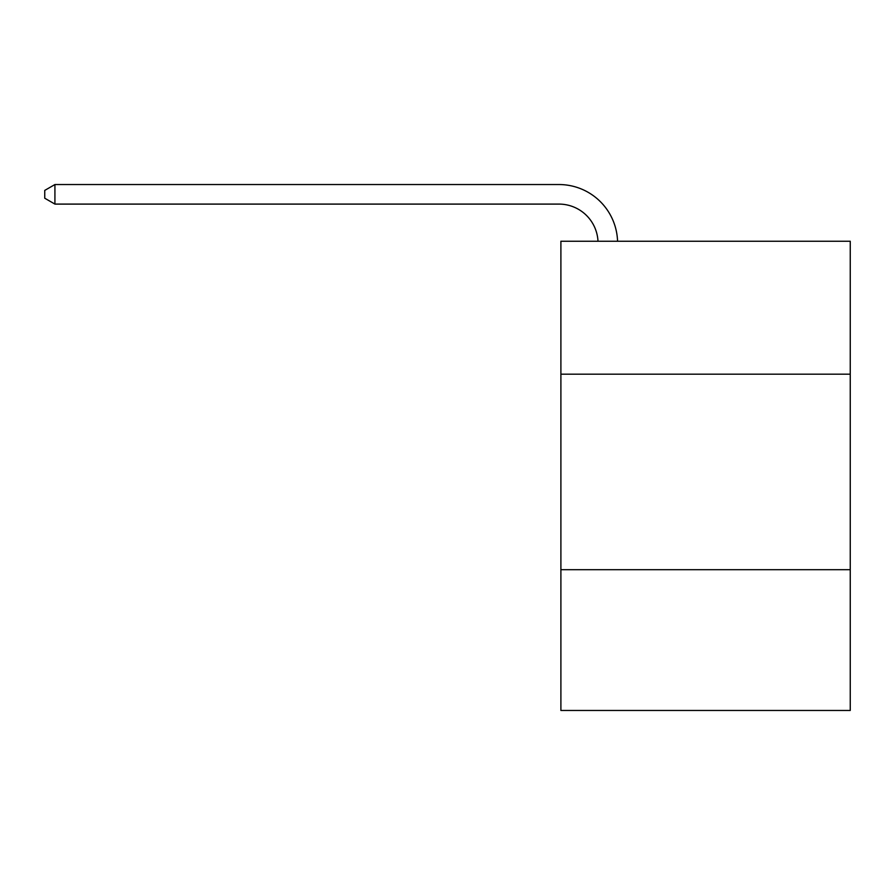 <?xml version="1.0" encoding="UTF-8"?>
<svg xmlns="http://www.w3.org/2000/svg" width="895" height="895" viewBox="0 0 895 895"><rect width="100%" height="100%" fill="white"/><g stroke="black" fill="none" stroke-linecap="round" stroke-linejoin="round"><path stroke-width="1.34" d="M850.25 374.188L850.25 241.236L560.896 241.236L560.896 374.188L850.25 374.188L850.25 710.462L560.896 710.462L560.896 374.188M850.25 569.69L560.896 569.69M597.994 241.236A39.1 39.1 -76.5 0 0 558.939 204.094L54.919 204.094L44.75 198.22L44.75 190.4L54.919 184.538L558.939 184.538A58.656 58.656 103.5 0 1 617.561 241.236M54.919 184.538L54.919 204.094"/></g></svg>

